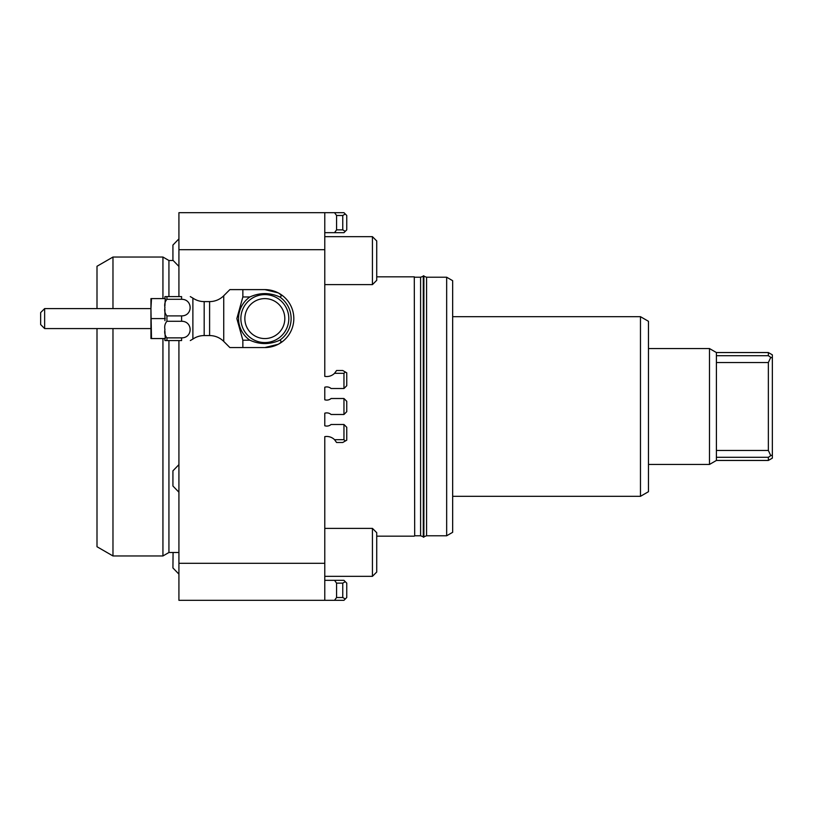 <?xml version="1.0" encoding="UTF-8"?>
<svg xmlns="http://www.w3.org/2000/svg" width="813" height="813" viewBox="0 0 813 813"><rect width="100%" height="100%" fill="white"/><g stroke="black" fill="none" stroke-linecap="round" stroke-linejoin="round"><path stroke-width="1.22" d="M162.935 338.564L162.935 555.96L168.931 552.494L168.931 340.566M164.927 309.397L164.927 320.647M164.927 329.57C164.307 326.298 164.978 323.523 166.929 321.277L181.594 321.277C192.976 321.216 192.976 337.934 181.594 337.873L166.929 337.873C164.978 335.617 164.307 332.852 164.927 329.57M166.929 315.891C164.978 313.645 164.307 310.871 164.927 307.599C164.307 304.316 164.978 301.552 166.929 299.296L181.594 299.296C192.976 299.235 192.976 315.952 181.594 315.891L166.929 315.891L166.929 321.277M164.927 331.369L165.252 338.564L150.944 338.564L150.944 298.605L151.492 298.605L150.944 308.594L151.492 338.564M164.927 338.564L164.927 340.566L166.929 340.566L164.927 340.566M164.927 296.603L166.929 296.603L164.927 296.603L164.927 298.605M151.492 298.605L165.252 298.605L164.927 305.8M44.644 328.574L44.644 308.594L40.65 312.588L40.65 324.58L44.644 328.574L150.944 328.574M414.691 277.223L420.595 277.223L420.595 535.777L414.691 535.777L414.295 276.827L414.691 535.777M343.96 424.488L343.96 439.691L345.291 441.022L346.755 440.179L346.755 427.282L343.96 424.488L331.084 424.488A6.595 6.595 0 0 1 324.773 425.768L324.773 413.207A6.595 6.595 0 0 1 331.084 414.488L343.96 414.488L346.755 411.693L346.755 401.307L343.96 398.512L343.96 414.488M342.761 597.514L345.291 598.978L346.755 597.514L346.755 583.134L345.291 581.671L342.761 583.134L342.761 597.514L336.572 597.514L334.55 600.319L178.921 600.319L178.921 563.318L324.773 563.318L324.773 436.652A10.986 10.986 0 0 1 334.55 439.691L336.572 442.485L342.761 442.485L345.291 441.022M334.55 600.319L343.96 600.319L345.291 598.978M343.96 398.512L331.084 398.512A6.595 6.595 0 0 1 324.773 399.793L324.773 387.232A6.595 6.595 0 0 1 331.084 388.512L343.96 388.512L346.755 385.718L346.755 372.821L342.761 370.515L336.572 370.515L334.55 373.309L343.96 373.309L345.291 371.978M334.55 373.309A10.986 10.986 0 0 1 324.773 376.348L324.773 249.682L178.921 249.682L178.921 212.681L334.55 212.681L336.572 215.486L336.572 229.866L334.55 232.67L324.773 232.67M423.888 537.159L423.888 275.841L423.288 275.841L423.288 537.159L423.888 537.159M426.571 535.777L426.571 277.223L446.662 277.223L452.658 280.688L452.658 532.312L446.662 535.777L426.571 535.777L423.888 536.753M648.469 491.702L648.469 321.298L640.471 316.684L640.471 496.316L648.469 491.702M446.662 277.223L446.662 535.777M452.658 496.316L640.471 496.316M452.658 316.684L640.471 316.684M240.861 318.503A23.973 23.973 0 0 0 264.753 342.558A23.973 23.973 0 0 0 288.808 318.666A23.973 23.973 0 0 0 264.916 294.611A23.973 23.973 0 0 0 240.861 318.503M284.814 318.655A19.979 19.979 0 0 1 264.764 338.564A19.979 19.979 0 0 1 244.855 318.513A19.979 19.979 0 0 1 264.906 298.605A19.979 19.979 0 0 1 284.814 318.655M291.115 318.584A26.28 26.28 0 0 1 279.794 340.2C281.857 341.175 281.339 342.537 278.219 344.285A28.973 28.973 0 0 0 278.219 292.883C281.542 294.956 282.06 296.318 279.794 296.969A26.28 26.28 0 0 1 291.115 318.584M264.835 289.611A28.973 28.973 0 0 1 285.322 298.097A28.973 28.973 0 0 0 278.219 292.883L264.835 289.611L242.853 289.611L242.853 296.969L249.876 296.969C259.845 292.477 269.825 292.477 279.794 296.969M279.794 340.2C269.825 344.692 259.845 344.692 249.876 340.2L242.853 340.2L242.853 347.558L264.835 347.558L278.219 344.285A28.973 28.973 0 0 1 264.835 347.558M242.853 347.558L229.866 347.558L223.738 341.419A19.979 19.979 0 0 0 209.602 335.566L209.602 301.603A19.979 19.979 0 0 0 223.738 295.749L223.738 341.419M242.853 289.611L229.866 289.611L223.738 295.749M249.876 340.2A26.28 26.28 0 0 1 249.876 296.969M242.853 340.2L236.857 318.584L242.853 296.969M343.96 373.309L343.96 388.512M343.96 439.691L334.55 439.691M178.921 249.682L178.921 296.603M178.921 340.566L178.921 563.318M324.773 580.33L334.55 580.33L336.572 583.134L342.761 583.134M345.291 581.671L343.96 580.33L334.55 580.33M336.572 583.134L336.572 597.514M334.55 232.67L343.96 232.67L346.755 229.866L346.755 215.486L345.291 214.022L342.761 215.486L342.761 229.866L345.291 231.329M334.55 212.681L343.96 212.681L345.291 214.022M336.572 215.486L342.761 215.486M342.761 229.866L336.572 229.866M324.773 236.664L372.435 236.664L372.435 284.621L324.773 284.621L324.773 376.348M372.435 284.621L376.724 280.322L376.724 240.953L372.435 236.664M324.773 436.652L324.773 528.379L372.435 528.379L372.435 576.336L324.773 576.336M372.435 576.336L376.724 572.047L376.724 532.678L372.435 528.379M173.078 552.494L172.925 567.941L178.921 574.141M178.921 238.859L172.925 245.059L172.925 260.241L178.921 266.43M178.921 464.64L172.925 470.839L172.925 486.022L178.921 492.221M162.935 555.96L112.977 555.96L97.001 546.732L97.001 328.574M168.931 296.603L168.931 260.506L162.935 257.04L112.977 257.04L97.001 266.268L97.001 308.594M112.977 555.96L112.977 328.574M112.977 308.594L112.977 257.04M324.773 212.681L324.773 249.682M324.773 563.318L324.773 600.319M324.773 387.232L324.773 399.793M324.773 413.207L324.773 425.768M151.492 318.584L165.252 318.584M181.594 337.873L181.594 340.566C192.976 340.566 192.976 340.566 181.594 340.566L166.929 340.566L166.929 337.873M181.594 299.296L181.594 296.603C192.976 296.603 192.976 296.603 181.594 296.603L166.929 296.603L166.929 299.296M204.175 301.603L204.175 335.566A19.979 19.979 0 0 0 192.884 339.062L192.884 298.107A19.979 19.979 0 0 0 204.175 301.603L209.602 301.603M772.35 455.026L772.35 357.974L770.765 357.344L768.356 362.537L768.356 450.463L770.765 455.656L772.35 455.026L772.35 458.146L768.356 460.453L716.405 460.453L709.485 464.447L648.469 464.447M768.356 352.547L768.356 355.698L716.405 355.698L716.405 352.547L768.356 352.547L772.35 354.854L772.35 357.974M768.356 450.463L716.405 450.463M770.765 455.656L768.356 457.302L716.405 457.302L716.405 460.453M716.405 362.537L768.356 362.537M768.356 355.698L770.765 357.344M716.405 355.698L716.405 457.302M768.356 457.302L768.356 460.453M716.405 352.547L709.485 348.553L648.469 348.553M709.485 348.553L709.485 464.447M162.935 257.04L162.935 298.605M181.594 315.891L181.594 321.277M168.931 552.494L178.921 552.494M423.288 536.753L420.595 535.777M376.724 276.827L414.295 276.827M192.884 298.107L190.303 296.603M192.884 339.062L190.303 340.566M168.931 260.506L173.078 260.506M420.595 277.223L423.288 276.247M423.888 276.247L426.571 277.223M44.644 308.594L150.944 308.594M376.724 536.174L414.295 536.174M204.175 335.566L209.602 335.566"/></g></svg>
